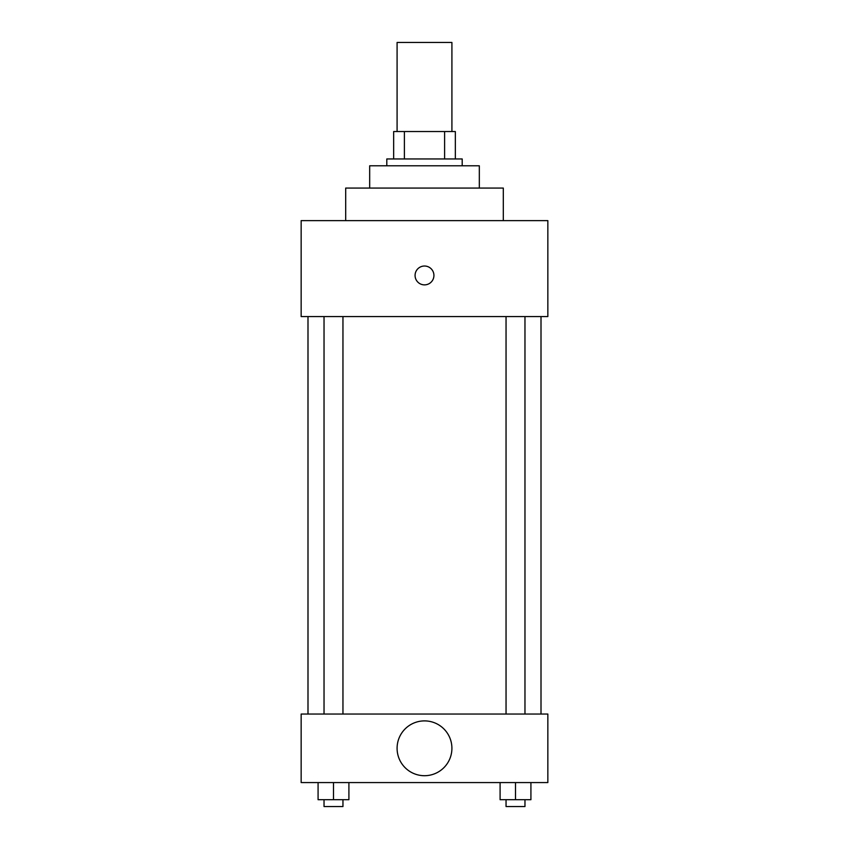 <?xml version="1.0" encoding="UTF-8"?>
<svg xmlns="http://www.w3.org/2000/svg" width="849" height="849" viewBox="0 0 849 849"><rect width="100%" height="100%" fill="white"/><g stroke="black" fill="none" stroke-linecap="round" stroke-linejoin="round"><path stroke-width="1.27" d="M451.912 131.542L451.912 42.45L397.088 42.45L397.088 131.542M404.389 158.954L404.389 131.542L393.66 131.542L393.66 158.954L393.66 131.542M404.389 131.542L455.34 131.542L455.34 158.954M444.611 158.954L444.611 131.542M386.804 165.799L386.804 158.954L462.196 158.954L462.196 165.799M369.676 188.075L369.676 165.799L479.324 165.799L479.324 188.075M345.692 220.623L345.692 188.075L503.308 188.075L503.308 220.623M301.151 220.623L547.849 220.623L547.849 316.571L301.151 316.571L301.151 220.623M415.076 275.447A9.424 9.424 0 0 1 429.212 267.286A9.424 9.424 0 0 1 429.212 283.608A9.424 9.424 0 0 1 415.076 275.447M307.996 714.041L307.996 316.571M506.046 316.571L506.046 714.041M324.031 714.041L324.031 316.571M301.151 714.041L547.849 714.041L547.849 782.566L301.151 782.566L301.151 714.041M424.5 775.71A27.412 27.412 0 0 1 400.76 734.597A27.412 27.412 0 0 1 448.24 734.597A27.412 27.412 0 0 1 424.5 775.71M500.093 782.566L500.093 799.694L530.922 799.694L530.922 782.566L530.922 799.694M515.502 799.694L515.502 782.566M524.969 799.694L524.969 806.55L506.046 806.55L506.046 799.694M318.078 782.566L318.078 799.694L348.907 799.694L348.907 782.566L348.907 799.694M333.498 799.694L333.498 782.566M342.954 799.694L342.954 806.55L324.031 806.55L324.031 799.694M541.004 714.041L541.004 316.571M524.969 316.571L524.969 714.041M342.954 714.041L342.954 316.571"/></g></svg>
